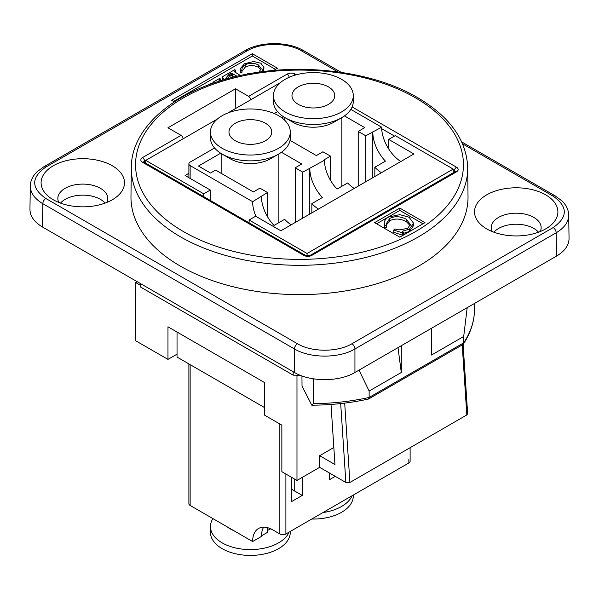 <?xml version="1.0" encoding="UTF-8"?>
<svg xmlns="http://www.w3.org/2000/svg" width="599" height="599" viewBox="0 0 599 599"><rect width="100%" height="100%" fill="white"/><g stroke="black" fill="none" stroke-linecap="round" stroke-linejoin="round"><path stroke-width="0.9" d="M227.276 526.895A28.512 16.458 0 0 0 233.632 530.572M267.498 530.392A28.512 16.458 0 0 0 270.658 528.797M212.9 518.599A39.916 23.047 0 0 0 210.451 526.551A39.916 23.047 0 0 0 245.5 549.425A39.916 23.047 0 0 0 289.092 532.122M210.451 526.551L210.451 532.369A39.916 23.047 0 0 0 250.36 555.415A39.916 23.047 0 0 0 290.275 532.369L290.275 531.44M267.498 527.659L267.498 532.369L261.456 535.858M263.642 527.15A28.512 16.458 -120 0 0 261.449 536.442L252.628 541.533L190.138 505.459L190.138 364.626M188.887 363.9L188.887 503.707A4.275 2.471 0 0 0 190.138 505.459M264.728 407.687L177.034 357.064L177.034 332.041M190.138 178.405L190.138 165.601A4.275 2.471 180 0 1 188.887 163.856A4.275 2.471 180 0 1 190.138 162.112L214.569 148.005M277.562 111.639L274.267 113.54M190.138 165.601L252.628 201.683L267.498 192.519L259.936 188.153L253.384 191.935L215.588 170.116L210.548 173.021L198.456 166.043L220.672 153.217M281.448 152.273L301.769 164.006L295.217 167.787L302.78 172.153L324.448 160.218L323.939 159.933L330.491 156.144L322.936 151.779L316.384 155.568L290.036 140.353M281.889 117.868L283.664 116.842M344.44 115.899L364.761 127.632L358.209 131.413L365.772 135.778L381.645 127.198L350.819 109.4M290.275 131.997L290.275 137.815A39.916 23.047 180 0 1 278.587 154.108L270.523 158.765A28.512 16.458 180 0 1 230.203 158.765L222.139 154.108A39.916 23.047 180 0 1 210.451 137.815L210.451 131.997A39.916 23.047 180 0 1 222.139 115.704A39.916 23.047 180 0 1 265.634 110.71A39.916 23.047 180 0 1 290.275 131.997A39.916 23.047 180 0 1 250.36 155.036A39.916 23.047 180 0 1 210.451 131.997M278.587 154.108A39.916 23.047 180 0 1 222.139 154.108M235.242 140.728A21.384 12.347 180 0 1 228.983 131.997A21.384 12.347 180 0 1 250.36 119.65A21.384 12.347 180 0 1 271.744 131.997A21.384 12.347 180 0 1 258.543 143.401A21.384 12.347 180 0 1 235.242 140.728M353.275 95.623L353.275 101.448A39.916 23.047 180 0 1 341.58 117.741L333.516 122.398A28.512 16.458 180 0 1 293.203 122.398L285.139 117.741A39.916 23.047 180 0 1 273.444 101.448L273.444 95.623A39.916 23.047 180 0 1 285.139 79.33A39.916 23.047 180 0 1 328.634 74.336A39.916 23.047 180 0 1 353.275 95.623A39.916 23.047 180 0 1 313.359 118.669A39.916 23.047 180 0 1 273.444 95.623M341.58 117.741A39.916 23.047 180 0 1 285.139 117.741M298.242 104.353A21.384 12.347 180 0 1 291.975 95.623A21.384 12.347 180 0 1 313.359 83.283A21.384 12.347 180 0 1 334.744 95.623A21.384 12.347 180 0 1 321.543 107.034A21.384 12.347 180 0 1 298.242 104.353M381.645 127.198A28.512 16.458 -120 0 0 400.821 161.513M252.628 541.533A28.512 16.458 60 0 1 258.536 528.483A28.512 16.458 60 0 1 272.792 529.898L279.845 533.971A4.275 2.471 0 0 0 285.895 533.971L408.862 462.975A4.275 2.471 0 0 0 410.113 461.23L410.113 447.7M335.283 476.355L329.487 479.702L329.487 473.015M302.27 477.373L302.27 495.418L291.691 501.528L291.691 477.373M302.27 495.418L294.715 491.053L294.715 479.125M291.691 489.308L294.715 491.053M261.449 196.592A28.512 16.458 -120 0 0 274.05 225.441L284.63 219.331A28.512 16.458 -120 0 0 291.211 224.805M318.421 209.088A28.512 16.458 60 0 1 311.847 203.623L311.847 212.885M311.847 203.623L322.434 197.513A28.512 16.458 60 0 1 309.833 168.656M381.421 172.722A28.512 16.458 60 0 1 374.847 167.248L374.847 176.518M374.847 167.248L385.427 161.138A28.512 16.458 60 0 1 372.825 132.289M324.448 160.218A28.512 16.458 -120 0 0 337.042 189.074L347.63 182.965A28.512 16.458 -120 0 0 354.204 188.43M255.953 216.404A28.512 16.458 60 0 1 252.628 201.683M309.331 168.371L309.331 214.337M372.323 131.997L372.323 177.97M267.498 192.519L267.498 216.703M295.217 167.787L295.217 222.491M302.78 172.153L302.78 218.126M365.772 135.778L365.772 181.752M358.209 131.413L358.209 186.117M330.491 156.144L330.491 180.336M140.69 285.453L135.711 282.571L135.711 340.771L167.967 359.393L167.967 326.799L264.728 382.664L264.728 415.257L281.859 425.148L281.859 471.705L296.977 480.428L296.977 375.685L296.161 375.206M463.289 344.155L463.289 347.27M453.211 172.789L453.211 169.098L395.258 135.636L388.706 139.417L388.706 148.956M249.102 222.835L249.102 220.013L307.062 253.474L453.211 169.098M307.062 253.474L307.062 255.766M297.778 375.221L296.977 375.685M331.015 404.452L334.953 464.532L319.656 455.697L319.656 467.34L296.977 480.428M319.656 455.697L333.838 447.513M462.226 344.912L466.816 414.965L467.647 413.737M466.816 414.965L349.898 482.465L344.695 403.112M319.656 467.34L345.863 482.465L349.898 482.465M292.147 76.103L290.957 76.56M388.706 139.417L413.902 153.965L280.856 230.78L255.653 216.232L249.102 220.013M135.711 282.571L137.223 281.702M145.789 163.183L145.789 160.367L203.742 193.829L203.742 196.644M203.742 193.829L210.294 190.048L210.294 200.425M210.294 190.048L185.098 175.5L188.887 173.313M177.034 354.151L167.967 359.393M280.332 82.692L227.957 112.926M217.332 119.059L144.531 161.094A2.853 1.647 -120 0 0 142.51 157.604A5.705 3.295 0 0 0 142.51 162.254L303.783 255.369A5.705 3.295 0 0 0 311.847 255.369L456.49 171.861A5.705 3.295 0 0 0 456.49 167.203L352.115 106.944M462.6 143.872L553.154 196.158C568.002 206.633 568.002 217.108 553.154 227.583A4.275 2.471 60 0 1 556.172 232.786L556.523 256.095C564.782 251.168 568.953 245.276 569.05 238.424L568.698 214.989M556.523 256.095L354.937 372.481L354.937 348.97L556.172 232.786C564.43 227.852 568.601 221.952 568.698 215.101M553.154 227.583L351.913 343.766C337.671 352.339 311.727 352.339 297.486 343.766A4.275 2.471 120 0 0 294.461 348.97L294.461 372.481C310.282 382.012 339.109 382.012 354.937 372.481M294.461 372.481L42.477 226.999L42.829 203.69L294.461 348.97C310.282 358.479 339.109 358.479 354.937 348.97A4.275 2.471 60 0 0 351.913 343.766M30.302 185.892L29.95 209.328C30.047 216.179 34.218 222.072 42.477 226.999M105.11 203.106A24.948 14.398 0 0 0 82.789 195.139A24.948 14.398 0 0 0 60.477 203.106M538.523 232.202A24.948 14.398 0 0 0 516.211 224.236A24.948 14.398 0 0 0 493.89 232.202M313.225 403.681L311.907 405.194C331.337 405.089 350.16 403.045 368.355 399.069L369.141 397.451A163.924 94.642 180 0 1 313.225 403.681L313.225 378.808M368.565 398.986L462.847 344.552L463.701 342.86L463.701 336.458L467.198 307.669M474.49 310.686L474.49 310.574A163.924 94.642 180 0 1 463.701 342.86L369.141 397.451L369.141 391.05L359.026 370.122M474.49 303.453L474.49 310.574M397.991 347.622L401.3 372.481L369.141 391.05M300.114 375.229A167.031 96.439 180 0 1 293.188 375.161L140.728 287.138L140.653 283.679M293.188 375.161L293.158 371.732M401.3 372.481L401.3 345.713M463.701 336.458L431.542 355.027L431.542 328.252M301.948 375.932L302.023 386.108L311.794 405.194M183.069 138.841A2.853 1.647 -120 0 0 181.055 135.352L167.952 127.782L235.504 88.779L248.607 96.349A2.853 1.647 60 0 1 250.629 99.838M399.788 208.085L424.991 222.633L399.788 237.182L374.592 222.633L399.788 208.085L399.788 210.414L422.976 223.794M467.707 167.593L468.021 196.719A168.521 97.293 180 0 1 364.469 287.093A168.521 97.293 180 0 1 180.336 266.121A168.521 97.293 180 0 1 130.979 196.719L131.293 167.593A168.214 97.113 0 0 0 180.554 236.867A168.214 97.113 0 0 0 364.349 257.802A168.214 97.113 0 0 0 467.707 167.593C466.569 139.986 449.856 116.648 417.555 97.592C367.269 67.694 283.297 60.604 220.529 80.798C167.196 97.001 131.218 131.151 131.293 167.593M376.606 223.794L399.788 210.414M403.352 232.217L403.352 234.546L402.311 235.145L393.76 232.33L393.76 230.001L402.311 232.816L403.352 232.217L402.476 231.184L409.402 229.118L413.565 223.277L409.057 217.205L399.758 214.637L388.654 217.033C385.861 218.613 384.386 220.582 384.229 222.94L384.206 225.793M410.188 225.658L406.212 221.495C400.125 218.523 394.629 218.283 389.709 220.776L386.437 224.924M384.543 227.68L384.543 225.351L386.49 225.149L386.49 227.478L384.543 227.68L384.229 225.269M413.565 223.277L413.565 225.606L409.402 231.446L403.352 233.4M402.311 235.145L402.311 232.816M386.49 225.149L386.31 223.741L389.709 218.448C394.629 215.954 400.125 216.202 406.212 219.167L410.39 224.52L407.627 228.376L399.496 229.859L394.734 229.005L393.76 230.001M384.229 222.94L384.543 225.351M235.504 88.779L235.804 108.397M174.481 101.86L171.666 100.235L252.306 53.685L277.502 68.234L273.631 70.465M112.275 165.751A41.698 24.072 180 0 1 115.682 197.565A41.698 24.072 180 0 1 49.904 197.565A41.698 24.072 180 0 1 55.183 164.732A41.698 24.072 180 0 1 112.275 165.751M545.689 194.847A41.698 24.072 180 0 1 549.096 226.662A41.698 24.072 180 0 1 483.318 226.662A41.698 24.072 180 0 1 488.597 193.829A41.698 24.072 180 0 1 545.689 194.847M252.306 53.685L252.306 56.014L275.488 69.394M173.68 101.403L252.306 56.014M234.261 76.986L231.012 75.556L226.182 79.12M222.821 80.101L222.199 79.24L222.199 76.912L224.206 79.689M240.461 75.549L234.044 71.483L235.617 70.218L235.444 72.651M261.014 69.918L258.394 67.253C253.781 65.051 249.371 65.036 245.171 67.2L241.921 71.483M245.171 67.2L245.171 64.879C242.835 66.287 241.756 68.121 241.921 70.383L241.921 72.711L240.326 72.943L240.206 71.917L240.206 69.589L240.326 70.615L241.921 70.383L241.884 69.761M261.478 71.843L263.949 67.552L263.575 71.566M211.095 83.965L210.541 83.643L208.003 85.11M231.618 75.534L231.618 73.205L237.114 76.305M231.012 75.556L231.012 73.235L231.618 73.205M225.928 79.195L225.763 78.222L229.013 74.313L231.012 73.235M235.617 70.218L234.703 69.694L222.199 76.912M250.382 73.58L248.188 73.228L247.312 74.059M245.171 64.879C249.371 62.708 253.781 62.723 258.394 64.924L261.261 68.773L258.783 72.217M240.326 72.943L240.326 70.615M263.949 67.552L260.887 63.247L253.632 61.48L244.444 63.771L240.311 68.675L240.206 69.589M213.821 82.999L216.658 82.041M212.907 83.321L212.907 82.28L213.821 82.804M220.477 80.813L220.477 78.963L219.563 78.432L212.907 82.28M219.743 81.045L218.942 80.244L220.477 78.963M106.779 202.462A24.948 14.398 0 0 0 107.738 198.501A24.948 14.398 0 0 0 100.43 188.318A24.948 14.398 0 0 0 73.243 185.196A24.948 14.398 0 0 0 57.848 198.501A24.948 14.398 0 0 0 58.807 202.462M540.193 231.558A24.948 14.398 0 0 0 541.152 227.598A24.948 14.398 0 0 0 533.844 217.415A24.948 14.398 0 0 0 506.664 214.292A24.948 14.398 0 0 0 491.262 227.598A24.948 14.398 0 0 0 492.221 231.558M323.011 512.542A39.916 23.047 0 0 0 352.085 495.755M311.779 519.026A39.916 23.047 0 0 0 353.275 496.002L353.275 495.066M408.862 459.485L408.862 462.975M285.895 533.971L285.895 474.034M279.845 423.987L279.845 533.971M340.689 403.576L345.863 482.465M313.06 378.778A3049.157 1760.439 60 0 1 313.225 381.249M144.531 162.456L144.531 161.094A2.853 1.647 180 0 0 143.738 161.985M303.783 255.369A2.853 1.647 120 0 1 305.205 255.226L143.94 162.119A2.853 1.647 120 0 0 142.51 162.254M415.421 97.802A163.939 94.649 180 0 1 341.932 256.155A163.939 94.649 180 0 1 141.147 140.233A163.939 94.649 180 0 1 415.421 97.802M296.385 74.77L295.217 74.096A5.705 3.295 0 0 0 287.153 74.096L248.607 96.349M181.055 135.352L142.51 157.604M406.212 221.495L406.212 219.167M389.709 220.776L389.709 218.448M409.402 231.446L409.402 229.118M289.152 77.301A2.853 1.647 -120 0 0 287.153 74.096M293.832 75.526A2.853 1.647 -60 0 1 295.217 74.096M453.211 169.966L454.469 170.693A2.853 1.647 -60 0 1 456.49 167.203M381.69 128.673L394.501 136.07M455.307 171.861L455.405 171.456L455.06 171.718A2.853 1.647 60 0 1 456.49 171.861M454.469 172.063L454.469 170.693A2.853 1.647 180 0 1 455.262 171.584M455.06 171.718L310.424 255.226A2.853 1.647 60 0 1 311.847 255.369M297.486 343.766L45.846 198.486C30.998 188.011 30.998 177.536 45.846 167.061L247.088 50.878C261.329 42.304 287.273 42.304 301.514 50.878L337.918 71.895M232.562 76.006L232.562 73.677M229.949 76.103L229.949 73.774M229.013 76.642L229.013 74.313M235.07 72.434L235.07 70.532M258.394 67.253L258.394 64.924M219.93 80.985L219.93 79.278M568.698 215.086L568.361 211.956C567.493 207.875 565.366 204.192 561.982 200.92L555.303 195.948A4.275 2.471 120 0 0 555.288 195.948A4.275 2.471 120 0 0 553.154 196.158M45.846 198.486A4.275 2.471 120 0 0 42.829 203.69C34.57 198.756 30.399 192.856 30.302 186.004L30.639 182.86C31.507 178.779 33.634 175.095 37.018 171.823L43.697 166.851A4.275 2.471 -120 0 1 43.712 166.851L244.954 50.66A4.275 2.471 -120 0 0 244.939 50.668C260.565 41.279 288.037 41.279 303.671 50.668A4.275 2.471 -60 0 1 303.663 50.668L341.25 72.367M45.846 167.061A4.275 2.471 -120 0 0 43.712 166.851M247.088 50.878A4.275 2.471 -120 0 0 244.954 50.66M301.514 50.878A4.275 2.471 -60 0 1 303.656 50.66M188.887 177.686L188.887 163.856M221.855 153.943L221.855 173.732M278.872 153.943L278.872 222.663M284.847 117.569L284.847 120.399M341.872 117.569L341.872 186.289M463.102 344.365L467.647 413.699M474.49 310.641C474.131 322.225 470.425 333.358 463.371 344.051M143.94 162.119L143.595 161.857L143.693 162.254M305.205 255.226L310.424 255.226M461.732 141.926L555.288 195.948"/></g></svg>
